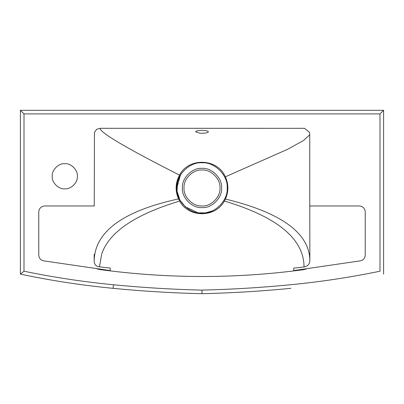 <?xml version="1.0" encoding="UTF-8"?>
<svg xmlns="http://www.w3.org/2000/svg" width="404" height="404" viewBox="0 0 404 404"><rect width="100%" height="100%" fill="white"/><g stroke="black" fill="none" stroke-linecap="round" stroke-linejoin="round"><path stroke-width="0.61" d="M199.798 133.194L195.526 131.714L197.394 130.729L202 130.341L206.606 130.729L208.474 131.719C207.722 132.906 204.833 133.396 199.798 133.194M77.376 176.265C77.937 182.492 71.018 189.41 64.792 188.85C58.565 189.41 51.641 182.492 52.207 176.265C51.641 170.039 58.565 163.115 64.792 163.676C71.018 163.115 77.937 170.039 77.376 176.265M179.528 175.119C175.366 182.891 175.033 190.819 178.533 198.909L179.669 201.081C188.542 217.923 215.534 217.887 224.361 201.02L225.412 199.031C228.709 191.612 228.694 184.209 225.356 176.811C217.589 158.297 188.638 157.227 179.528 175.119C125.897 147.904 99.46 132.29 100.212 128.285L304.495 128.326L309.398 132.214L309.747 133.891L309.747 205.964L359.282 205.964C362.716 206.287 364.701 208.161 365.236 211.57L365.236 255.192C364.868 258.681 362.944 260.605 359.459 260.974L293.759 270.574L293.759 268.14L304.066 266.938C307.353 266.418 309.282 264.519 309.848 261.247L309.797 205.964M302.344 269.559L293.759 270.574M101.657 269.559L110.242 270.574L44.541 260.974C41.056 260.605 39.132 258.681 38.764 255.192L38.764 211.57C39.299 208.161 41.284 206.287 44.718 205.964L94.253 205.964L94.46 132.386L96.607 129.315L100.212 128.285M110.242 268.094L110.242 270.574L110.242 268.094L99.48 266.837C96.46 266.549 94.688 264.918 94.162 261.928L94.172 254.358M225.412 199.031C281.856 212.767 309.999 233.507 309.848 261.247M224.361 201.02C275.074 216.201 301.586 236.996 303.899 263.408L304.066 266.938M225.356 176.811L287.476 149.364L303.591 140.456L309.747 134.764M179.669 201.081C135.072 214.453 109.075 232.123 101.677 254.081L99.48 266.837M99.5 269.236L99.51 269.493L96.985 268.857M304.02 269.306L304.005 269.609C235.835 278.826 167.67 278.79 99.51 269.493M178.533 198.909C122.23 211.191 94.107 232.199 94.162 261.928M180.426 175.013L176.831 187.976C175.705 175.523 189.547 161.681 202 162.807C214.453 161.681 228.295 175.523 227.169 187.976C228.295 200.429 214.453 214.272 202 213.145C189.547 214.272 175.705 200.429 176.831 187.976C175.705 175.523 189.547 161.681 202 162.807C214.453 161.681 228.295 175.523 227.169 187.976M182.386 187.976C181.507 178.27 192.294 167.483 202 168.362C211.706 167.483 222.493 178.27 221.614 187.976C222.493 197.682 211.706 208.469 202 207.59C192.294 208.469 181.507 197.682 182.386 187.976M219.978 187.976C220.781 196.869 210.893 206.757 202 205.954C193.107 206.757 183.219 196.869 184.022 187.976C183.219 179.078 193.107 169.195 202 169.998C210.893 169.195 220.781 179.078 219.978 187.976M306.373 268.953L304.005 269.609M290.91 288.32C261.343 291.208 231.704 293.001 202 293.693C172.296 293.006 142.657 291.218 113.085 288.33C81.931 285.325 51.035 280.593 20.407 274.129L20.407 110.307L383.593 110.307L383.593 274.129M181.189 173.816L177.598 181.79L177.028 191.122L179.896 200.02L185.35 206.853L198.046 212.832L205.525 212.898L212.554 210.827M223.488 174.871L222.811 173.816M24.003 113.903L379.997 113.903L379.997 271.21C350.43 277.326 320.619 281.835 290.562 284.739C261.11 287.618 231.588 289.405 202 290.097C172.412 289.41 142.89 287.628 113.433 284.749C83.381 281.851 53.57 277.336 24.003 271.21L24.003 113.903L20.407 110.307M383.593 110.307L379.997 113.903M202 293.693L202 290.097M113.085 288.33L113.433 284.749M20.407 274.129L24.003 271.21M184.835 206.388L185.709 207.161"/></g></svg>
